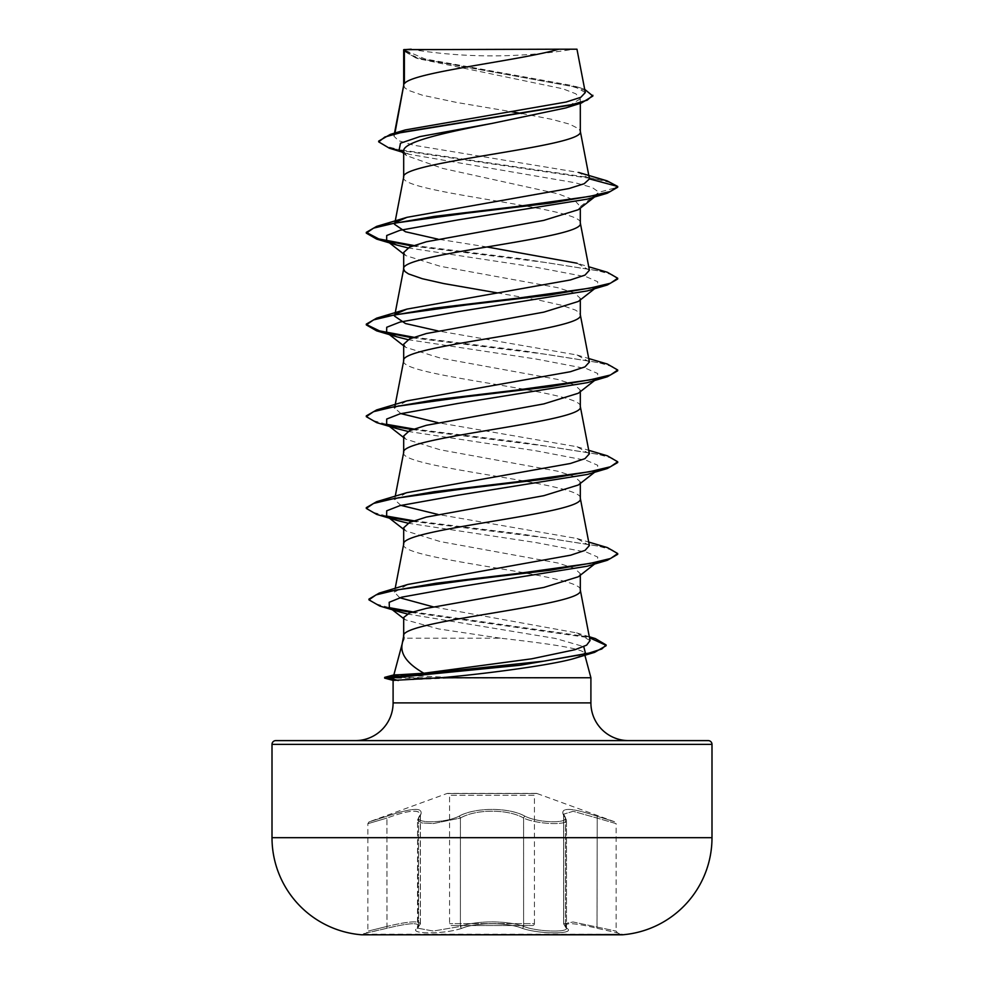 <?xml version="1.0" encoding="UTF-8"?>
<svg xmlns="http://www.w3.org/2000/svg" width="984" height="984" viewBox="0 0 984 984"><rect width="100%" height="100%" fill="white"/><g stroke="black" fill="none" stroke-linecap="round" stroke-linejoin="round"><path stroke-width="0.74" stroke-dasharray="4.92 3.69" d="M532.541 925.526A1.882 1.882 0 0 0 534.423 923.632L449.577 923.632L534.423 923.632L534.423 795.269L449.577 795.269L534.423 795.269A1.882 1.882 0 0 1 536.957 793.498L447.043 793.498L536.957 793.498L614.902 821.861L616.144 823.633L597.03 818.061L616.144 823.633L616.144 931.098L617.534 932.918L596.993 928.256C572.024 922.217 561.987 922.217 566.882 928.256C562.085 922.242 572.11 922.242 597.017 928.269L617.534 932.918L622.343 934.8L361.657 934.8L622.343 934.21L361.657 934.21L386.983 928.269C411.902 922.242 421.927 922.242 417.068 928.269C422.001 922.217 411.964 922.217 387.007 928.256L366.466 932.918L367.856 931.098L367.856 823.633L369.098 821.861L386.773 816.289C414.055 807.114 425.125 807.114 419.959 816.289C411.632 823.583 444.301 823.583 458.851 816.302C475.075 807.138 509.023 807.163 525.149 816.302C539.749 823.596 572.38 823.571 564.041 816.289C558.924 807.114 569.982 807.114 597.226 816.289L614.902 821.861L597.251 816.302C570.007 807.151 558.961 807.151 564.09 816.302C572.393 823.596 539.712 823.571 525.185 816.289C508.962 807.101 474.952 807.126 458.815 816.289C444.239 823.583 411.583 823.583 419.91 816.302C424.99 807.151 413.944 807.151 386.749 816.302L369.098 821.861L447.043 793.498A1.882 1.882 0 0 1 449.577 795.269L449.577 923.632A1.882 1.882 0 0 0 451.459 925.526L532.541 925.526L451.459 925.526M461.927 928.269C444.829 934.394 407.499 934.369 417.118 928.256C407.487 934.394 444.866 934.369 461.89 928.256C476.846 922.205 507.178 922.217 522.11 928.256C539.183 934.382 576.526 934.382 566.932 928.269C576.489 934.382 539.121 934.382 522.073 928.269C507.129 922.229 476.859 922.242 461.927 928.269A1.882 1.328 -109.1 0 1 460.414 926.448L433.28 931.036L417.499 928.158L420.353 923.89C418.852 920.569 407.72 921.43 386.946 926.448C362.161 932.561 362.173 932.561 386.97 926.436C362.161 932.561 362.173 932.561 386.97 926.436C407.745 921.405 418.889 920.557 420.414 923.878L417.548 928.146L433.28 931.036L460.414 926.448C476.17 920.409 507.818 920.409 523.586 926.448C537.104 931.737 567.793 932.709 566.464 928.158C567.854 932.709 537.153 931.737 523.611 926.436C507.867 920.384 476.158 920.384 460.389 926.436A1.882 1.341 -109.2 0 0 461.89 928.256M419.959 816.289A1.882 1.71 41.1 0 0 418.581 818.061L420.414 814.186L420.414 923.878L417.929 927.9A1.882 1.759 50.2 0 1 417.068 928.269A1.882 1.759 -129.7 0 0 417.979 927.887L417.499 820.102L421.742 822.944L433.267 823.559L460.389 818.061C475.641 808.909 508.261 808.885 523.611 818.061C536.944 824.334 567.916 825.588 566.501 820.102L566.501 928.158L563.586 923.865L573.02 921.971L616.144 931.098L573.094 921.983L563.648 923.89L566.501 928.158L566.464 820.102C567.891 825.576 536.944 824.346 523.586 818.073A1.882 1.304 115.6 0 1 525.149 816.302M387.007 928.256L386.946 818.073C407.548 810.472 418.68 809.18 420.353 814.211L420.353 923.89L417.499 928.392L417.536 820.102L418.581 818.061L418.581 926.436A1.882 1.759 -129.7 0 1 417.979 927.887A1.882 1.759 50.2 0 0 418.532 926.448L418.532 818.073L417.499 820.102L420.414 814.174C418.79 809.143 407.647 810.435 386.97 818.061C362.21 825.355 362.198 825.355 386.946 818.073C362.21 825.355 362.198 825.355 386.946 818.073L386.983 928.269M564.09 816.302A1.882 1.722 139 0 1 565.087 816.843L563.66 814.199L563.648 923.89L566.021 927.887A1.882 1.759 -50.2 0 1 565.468 926.448L565.468 818.073A1.882 1.722 139 0 0 565.087 816.843L563.586 814.174L563.586 923.865L566.021 927.887A1.882 1.759 -50.2 0 0 566.932 928.269A1.882 1.759 129.7 0 1 565.419 926.436L565.419 818.061L566.501 820.102L563.648 814.211L573.155 811.296L597.054 818.073L573.131 811.283L563.586 814.174L565.419 818.061A1.882 1.71 -41.1 0 0 565.025 816.818L565.025 816.818A1.882 1.71 -41.1 0 0 564.041 816.289M410.316 49.2A502.836 502.836 0 0 0 573.684 49.2L410.316 49.2L573.684 49.2M590.904 677.755L384.67 678.136M448.151 677.755L384.67 677.361M448.151 678.136L393.145 680.399M355.384 740.608L628.616 740.608M449.122 677.361L393.907 674.889M402.284 643.462L404.572 638.198L500.524 638.198C545.911 643.401 584.016 648.431 584.385 653.388L584.877 655.233M403.686 527.781L405.679 530.88L440.266 541.581L557.682 562.971L574.459 568.322L580.314 573.672L578.334 576.759M403.686 635.898L404.572 638.198M580.314 573.672L580.314 575.209M403.686 85.3L404.891 87.945L408.471 90.356L422.308 95.19L456.527 102.434L511.692 111.758M403.686 177.058L403.686 177.292C398.225 192.593 585.775 207.882 580.314 223.183L580.314 222.95M584.693 89.335L580.068 87.797L423.907 59.446L409.332 54.723L403.661 49.717L418.372 58.745L562.86 88.781L575.837 93.8L580.314 98.806L580.314 103.357M580.314 98.806L565.615 107.969M403.686 151.142L406.54 155.632L442.493 168.362L558.236 193.836L574.582 200.207L580.314 206.591L578.321 209.703M399.172 149.814L409.246 154.304L575.173 182.766L592.196 187.501L599.01 192.249L580.314 206.591L580.314 208.141M403.686 252.482L405.679 255.582L440.254 266.283L557.682 287.672L574.459 293.011L580.314 298.361L578.321 301.461M580.314 298.361L580.314 299.911M403.686 344.24L405.666 347.34L440.229 358.041L557.657 379.43L574.447 384.781L580.314 390.131L578.334 393.231M403.686 452.369L403.686 452.603C398.225 467.892 585.775 483.193 580.314 498.482L580.314 498.248M580.314 390.131L580.314 391.681M403.686 436.01L405.679 439.122L440.266 449.811L557.682 471.201L574.459 476.551L580.314 481.902L578.321 485.001M403.686 544.14L403.686 544.361C398.225 559.662 585.775 574.951 580.314 590.252L580.314 590.019M580.314 481.902L580.314 483.439M521.741 113.492L551.815 119.335L569.662 124.169L579.109 128.99L580.314 131.413M497.092 292.851L540.302 300.452L561.692 305.286L575.529 310.12L579.109 312.531L580.314 314.942M403.686 360.833C398.225 376.122 585.775 391.423 580.314 406.712L580.314 406.478M589.416 178.51L578.617 172.458L413.563 145.201L398.52 140.675L393.907 136.149L394.621 134.845L405.334 129.925M585.308 92.545L573.217 85.731L424.965 58.929L403.797 49.79L558.838 49.2M394.621 134.845L394.965 133.025M403.686 617.485L405.137 619.736L438.79 628.961L500.524 638.198M594.607 196.96L599.01 192.249L617.706 187.231L609.514 182.36L588.616 177.477L389.381 148.215M592.86 96.051L587.583 91.278L572.467 86.518L415.9 57.958L403.686 50.885M607.017 180.822L404.35 151.032L385.248 146.062L378.692 141.093M590.043 640.584L576.575 632.872L433.612 606.956M399.713 597.743L394.449 592.171L407.942 584.422M589.391 545.554L577.054 538.519L437.991 514.447M400.869 505.37L394.596 499.663L406.946 492.64M589.404 453.784L577.042 446.748L437.991 422.677M400.869 413.612L394.584 407.893L406.958 400.869M589.404 362.014L577.054 354.99L438.003 330.919M394.596 316.135L396.232 313.834M589.416 270.243L577.042 263.22L588.739 266.762M486.908 246.959L437.991 239.149M394.596 224.364L396.257 222.064M584.324 654.163L581.728 656.18M597.349 194.82L587.35 199.125M408.003 247.894L535.837 267.242L586.599 276.91L597.718 281.744L597.362 286.59L587.362 290.895M408.016 339.664L535.849 359L586.599 368.68L597.718 373.514L597.362 378.348L587.35 382.665M408.003 431.423L535.849 450.77L586.612 460.451L597.731 465.284L597.349 470.118L587.35 474.436M408.016 523.193L535.837 542.541L586.599 552.208L597.718 557.055L597.362 561.889L587.35 566.194M407.241 613.954L555.407 638.444L583.758 646.611M583.475 655.172L585.554 653.561L574.324 658.431M412.198 246.012L545.714 262.507L598.186 270.76L612.724 274.88L617.706 279.001M412.198 337.783L545.726 354.277L598.198 362.53L612.737 366.651L617.706 370.771M376.663 422.628L388.668 425.506M412.198 429.553L545.702 446.047L598.186 454.288L612.724 458.409L617.706 462.541M376.675 514.398L388.668 517.277M412.198 521.323L545.714 537.817L598.198 546.058L612.737 550.179L617.706 554.312M379.787 606.046L391.767 608.936M411.017 612.392L589.502 637.767M413.661 245.471L522.43 258.866L607.337 272.26M413.661 337.241L522.418 350.636L607.325 364.031M366.294 415.888L371.522 420.119L386.798 424.35M413.661 429.012L522.43 442.406L607.337 455.801M366.294 507.658L371.522 511.889L386.786 516.12M413.661 520.77L522.43 534.177L607.337 547.571M368.951 599.096L374.289 603.413L389.738 607.743M412.567 611.863L589.342 636.968M404.166 49.2L415.027 49.2M597.017 928.269L597.226 816.289L596.993 928.256M525.185 816.289A1.882 1.304 115.6 0 0 523.611 818.061C508.322 808.946 475.764 808.922 460.414 818.073A1.882 1.304 64.4 0 0 458.851 816.302M458.815 816.289A1.882 1.304 64.4 0 1 460.389 818.061L433.341 823.559L421.804 822.944L417.536 820.102L418.913 816.843A1.882 1.722 -139 0 0 418.532 818.073L418.913 816.843A1.882 1.722 -139 0 1 419.91 816.302M522.073 928.269A1.882 1.328 -70.9 0 0 523.586 926.448A1.882 1.341 -70.8 0 1 522.11 928.256M523.611 818.061L523.611 926.436L523.586 818.073M393.096 702.896L590.904 702.896M272.002 744.371L711.998 744.371M711.998 837.691L272.002 837.691M460.389 818.061L460.389 926.436L460.414 818.073M536.317 793.387L447.683 793.387L536.317 793.387M418.372 58.745L415.9 57.958M409.246 154.304L402.013 152.065M580.068 87.797L573.217 85.731M394.449 592.171L395.187 588.334M394.584 499.663L395.261 496.182M394.842 406.613L394.99 405.826M394.842 314.843L394.99 314.056M394.842 223.085L394.99 222.286M393.907 136.149L394.486 133.172M403.686 254.02L405.679 255.582M597.362 286.59L594.607 288.73M403.686 345.79L405.666 347.34M597.362 378.348L594.607 380.488M403.686 437.56L405.679 439.122M597.349 470.118L594.607 472.258M403.686 529.331L405.679 530.893M597.362 561.889L594.607 564.029M403.686 618.604L405.137 619.736M576.575 632.86L589.305 636.759M577.054 538.519L588.739 542.073M577.042 446.748L588.739 450.303M577.054 354.99L588.739 358.533M406.54 155.644L403.686 153.381"/><path stroke-width="1.48" d="M272.002 837.691A97.428 97.428 0 0 0 361.657 934.8L622.343 934.8A97.428 97.428 0 0 0 711.998 837.691L711.998 744.371L272.002 744.371L272.002 837.691L711.998 837.691M581.728 656.18L572.713 658.911C548.924 665.43 485.653 673.831 440.955 677.755L393.145 680.399L384.67 678.136L384.67 677.361L389.799 677.361L399.024 674.753L423.883 673.24C407.105 663.671 399.91 653.757 402.284 643.462M275.778 740.608L708.222 740.608L275.778 740.608A3.776 3.776 0 0 0 272.002 744.371M708.222 740.608A3.776 3.776 0 0 1 711.998 744.371M628.616 740.608A37.712 37.712 0 0 1 590.904 702.896L393.096 702.896A37.712 37.712 0 0 1 355.384 740.608L628.616 740.608M402.124 644.053L393.858 674.901L399.024 674.753M584.877 655.233L590.904 677.755L590.904 702.896M393.096 680.387L393.096 702.896M440.955 677.755L590.904 677.755M594.607 564.029L578.334 576.759L543.808 587.448L426.441 608.358L409.578 612.921L403.686 617.485L403.686 635.898M580.314 575.209L580.314 590.252C585.775 605.541 398.225 620.842 403.686 636.131M404.387 49.68L558.838 49.2C519.527 60.7 411.73 72.201 404.387 83.689L404.387 49.68L403.686 49.68L403.686 85.3M394.965 133.025L403.686 85.522M402.013 152.065L389.381 148.215L378.692 141.868L384.867 137.01L402.517 132.151L581.384 103.025L565.615 107.982L492 123.418C444.756 132.668 402.493 141.905 403.686 151.142L403.686 177.058M580.314 103.357L580.314 131.413C585.775 146.702 398.225 162.003 403.686 177.292M594.607 196.96L578.321 209.703L543.734 220.391L426.318 241.781L409.541 247.132L403.686 252.482L403.686 268.829M580.314 208.141L580.314 223.183C585.775 238.472 398.225 253.774 403.686 269.062L404.891 271.473L408.471 273.896L422.308 278.718L443.698 283.552L497.092 292.851M594.607 288.73L578.321 301.461L543.771 312.149L426.318 333.551L409.541 338.902L403.686 344.24L403.686 360.833C398.225 345.532 585.775 330.243 580.314 314.942L580.314 299.911M394.99 405.826L403.686 360.833M594.607 380.488L578.334 393.231L543.771 403.92L426.355 425.309L409.553 430.66L403.686 436.01L403.686 452.369M580.314 391.681L580.314 406.712C585.775 422.013 398.225 437.302 403.686 452.603M594.607 472.258L578.321 485.001L543.795 495.69L426.318 517.092L409.541 522.442L403.686 527.781L403.686 544.14M580.314 483.439L580.314 498.482C585.775 513.771 398.225 529.072 403.686 544.361M511.692 111.758L521.741 113.492M378.692 141.868L378.692 141.093L390.377 134.377L405.334 129.925L566.083 102.041L580.806 97.305L585.308 92.545L576.968 49.2M558.838 49.2L576.956 49.2M403.686 153.381L399.172 149.814L400.476 143.209L419.811 136.616L492 123.418M581.384 103.025L592.86 96.051L584.693 89.335M403.686 50.885L403.661 49.999M408.003 247.894L396.65 245.016L386.651 240.699L386.712 235.508L399.971 230.305L457.966 219.912L587.35 199.125L607.325 193.208L617.706 187.231L617.706 186.468L607.017 180.822L578.617 172.458M390.377 134.377L570.646 105.054L587.19 100.171L592.86 95.276M396.257 222.064L406.958 217.329L376.663 226.382L434.104 216.406L517.535 206.431L589.502 196.443L610.449 191.462L617.706 186.468L589.453 178.903L580.265 130.946M423.883 673.24L531.729 658.813L575.013 649.698L586.636 645.147L590.043 640.584L580.265 589.785M433.612 606.956L399.713 597.743M588.739 542.073L607.337 547.571L617.706 553.549L610.572 558.494L589.957 563.438L518.974 573.328L436.072 583.217L379.197 593.106L407.942 584.422L570.671 555.185L585.074 550.363L589.391 545.554L580.265 498.015M437.991 514.447L400.869 505.37M588.739 450.303L607.337 455.801L617.706 461.779L610.449 466.76L589.502 471.754L517.535 481.729L434.104 491.705L376.663 501.68L406.946 492.64L570.388 463.489L584.976 458.642L589.404 453.784L580.265 406.244M437.991 422.677L400.869 413.612M588.739 358.533L607.325 364.031L617.706 370.009L610.449 375.002L589.49 379.984L517.535 389.959L434.116 399.934L376.675 409.91L406.958 400.869L570.363 371.731L584.976 366.872L589.404 362.014L580.265 314.486M438.003 330.919L405.433 323.527L394.596 316.135L394.842 314.843M396.232 313.834L406.946 309.099L570.376 279.96L585 275.102L589.416 270.243L580.265 222.716M577.042 263.22L486.908 246.959M437.991 239.149L405.457 231.757L394.596 224.364L394.842 223.085M406.958 217.329L569.059 188.522L584.188 183.725L589.453 178.903M584.385 653.388L584.324 654.163M588.739 266.762L607.337 272.26L617.706 278.238L617.706 279.001L607.337 284.979L587.362 290.895L457.99 311.682L399.984 322.076L386.712 327.266L386.638 332.469L396.65 336.774L408.016 339.664M617.706 370.009L617.706 370.771L607.337 376.749L587.35 382.665L457.966 403.452L399.971 413.846L386.712 419.036L386.651 424.239L396.65 428.544L408.003 431.423M617.706 461.779L617.706 462.541L607.325 468.519L587.35 474.436L457.978 495.223L399.971 505.616L386.712 510.807L386.638 516.01L396.638 520.315L408.016 523.193M617.706 553.549L617.706 554.312L607.337 560.277L587.35 566.194L459.073 586.833L401.829 597.14L389.184 602.306L389.356 607.46L399.934 611.999L407.241 613.954M583.758 646.611L585.554 653.561M589.342 636.968L595.332 638.579L606.119 644.951L606.119 645.713L594.619 652.343L572.713 658.911M607.325 193.208L549.884 203.184L466.465 213.171L394.51 223.147L373.563 228.128L366.294 233.122L376.675 239.1L412.198 246.012M607.337 284.979L549.884 294.954L466.453 304.929L394.498 314.917L373.551 319.898L366.294 324.892L376.663 330.858L412.198 337.783M607.337 376.749L549.896 386.724L466.465 396.7L394.498 406.675L373.551 411.669L366.294 416.662L376.663 422.628L396.65 428.544M388.668 425.506L412.198 429.553M607.325 468.519L549.884 478.495L466.465 488.47L394.498 498.445L373.551 503.439L366.294 508.421L376.675 514.398L396.638 520.315M388.668 517.277L412.198 521.323M607.337 560.277L550.536 570.179L467.892 580.068L396.417 589.957L375.986 594.914L368.951 599.859L379.787 606.046L399.934 611.999M391.767 608.936L411.017 612.392M589.502 637.767L606.082 645.332M594.619 652.343L520.228 665.233L389.799 678.136L389.799 677.361L543.82 661.162L589.121 653.056L601.765 648.997L606.119 644.951M376.663 226.382L366.294 232.359L378.742 238.915L413.661 245.471M617.706 278.238L610.449 283.232L589.502 288.214L517.535 298.189L434.116 308.177L376.663 318.152L366.294 324.13L366.294 324.892M366.331 324.511L379.48 330.87L413.661 337.241M376.675 409.91L366.294 415.888L366.294 416.662M386.798 424.35L413.661 429.012M376.663 501.68L366.294 507.658L366.294 508.421M386.786 516.12L413.661 520.77M379.197 593.106L368.951 599.096L368.951 599.859M389.738 607.743L412.567 611.863M411.214 49.2L403.686 49.68M384.67 678.136L389.799 678.136L398.262 680.522M395.187 588.334L403.735 543.906M395.261 496.182L403.735 452.136M394.584 407.905L394.842 406.613M394.99 314.056L403.735 268.595M394.99 222.286L403.735 176.825M394.486 133.172L403.735 85.067M403.735 635.676L402.013 644.631M396.65 245.016L376.675 239.1M396.65 336.774L376.663 330.858M386.651 240.699L403.686 254.02M386.638 332.469L403.686 345.79M386.651 424.239L403.686 437.56M386.638 516.01L403.686 529.331M389.356 607.46L403.686 618.604M589.305 636.759L595.332 638.579M406.946 309.099L376.663 318.152M366.294 232.359L366.294 233.122M393.907 674.889L384.67 677.361"/></g></svg>

